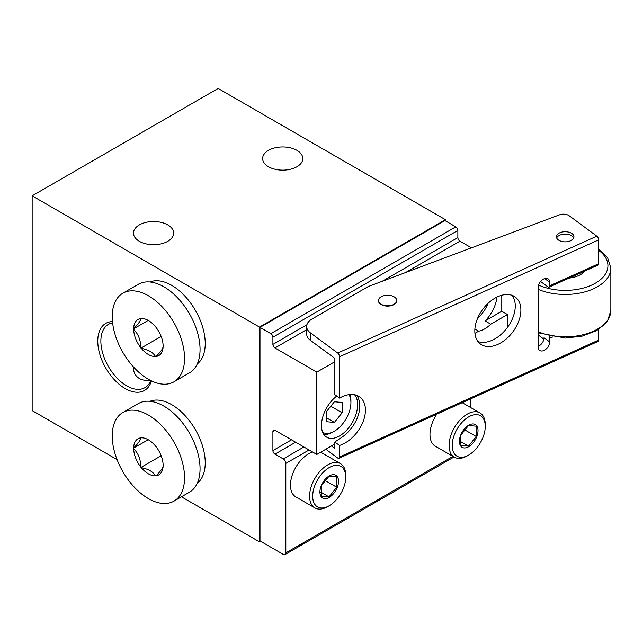 <?xml version="1.0" encoding="UTF-8"?>
<svg xmlns="http://www.w3.org/2000/svg" width="643" height="643" viewBox="0 0 643 643"><rect width="100%" height="100%" fill="white"/><g stroke="black" fill="none" stroke-linecap="round" stroke-linejoin="round"><path stroke-width="0.96" d="M474.944 333.323L478.705 331.153L474.896 328.951M507.464 327.4L507.464 314.548L490.754 324.193L485.071 320.913L501.781 311.268L501.781 295.25M507.464 314.548L501.781 311.268M268.517 166.746A20.094 11.598 0 0 0 290.411 169.262A20.094 11.598 0 0 0 302.813 158.548A20.094 11.598 0 0 0 282.719 146.95A20.094 11.598 0 0 0 262.625 158.548A20.094 11.598 0 0 0 268.517 166.746M133.471 367.981C133.495 372.514 135.456 376.034 139.354 378.534C142.441 380.214 146.033 380.777 150.116 380.222M139.354 241.318A20.094 11.598 0 0 0 161.248 243.834A20.094 11.598 0 0 0 173.65 233.12A20.094 11.598 0 0 0 153.564 221.514A20.094 11.598 0 0 0 133.471 233.12A20.094 11.598 0 0 0 139.354 241.318M496.975 297.082A25.575 14.765 -60 0 1 485.071 320.913M316.822 372.112L274.971 347.951A2.926 1.688 -120 0 1 272.905 344.375L272.905 337.213A2.926 1.688 -120 0 0 270.84 333.637L259.989 327.375L259.989 540.948L283.241 554.37A3.657 2.106 -120 0 0 285.066 554.547A3.657 2.106 -120 0 0 285.822 552.876L285.822 463.394A3.657 2.106 -120 0 0 283.241 458.917L274.971 454.143A2.926 1.688 -120 0 1 272.905 450.566L272.905 431.477L274.971 430.28L316.822 454.44L316.822 372.112L334.85 361.704M316.822 454.44L334.85 444.032M354.534 394.73A25.575 14.765 -60 0 1 355.523 415.643A25.575 14.765 -60 0 1 339.552 435.946A25.575 14.765 -60 0 1 326.765 437.216A25.575 14.765 -60 0 1 322.36 418.529A25.575 14.765 -60 0 1 336.747 396.056M259.989 327.375L444.948 220.589L455.799 226.85A2.926 1.688 -120 0 1 457.864 230.435L457.864 237.589A2.926 1.688 -120 0 0 459.93 241.173L471.472 247.836M259.475 327.078L445.462 219.697L218.138 88.453L32.15 195.834L259.475 327.078L259.475 541.84L260.503 541.245M445.462 219.697L445.462 220.887M32.15 195.834L32.15 410.596L117.074 459.624M112.469 321.564A38.725 22.36 -120 0 0 98.556 349.085A38.725 22.36 -120 0 0 125.144 388.525A38.725 22.36 -120 0 0 151.443 380.889M181.455 496.798L259.475 541.84M467.164 455.935L468.715 455.043A23.381 13.495 -60 0 1 452.182 445.495A23.381 13.495 -60 0 1 468.715 416.857A23.381 13.495 -60 0 1 485.248 426.405A23.381 13.495 -60 0 1 468.715 455.043L467.164 455.935A25.575 14.765 -60 0 1 454.376 457.205L435.263 446.162A25.575 14.765 -60 0 1 436.806 414.156M327.673 506.644L329.216 505.752A23.381 13.495 -60 0 1 312.683 496.203A23.381 13.495 -60 0 1 329.216 467.565A23.381 13.495 -60 0 1 345.749 477.114A23.381 13.495 -60 0 1 329.216 505.752L327.673 506.644A25.575 14.765 -60 0 1 314.885 507.906L295.764 496.87A25.575 14.765 -60 0 1 292.742 473.722A25.575 14.765 -60 0 1 312.635 452.029M320.656 452.23A25.575 14.765 -60 0 1 321.339 452.584L340.452 463.619A25.575 14.765 -60 0 1 345.749 475.322L345.749 477.114M470.78 407.614L470.78 398.837M274.971 430.28A2.926 1.688 -120 0 0 273.508 430.135A2.926 1.688 -120 0 0 272.905 431.477M478.705 331.153A25.575 14.765 120 0 0 484.726 328.862A25.575 14.765 120 0 0 490.754 324.193M112.605 322.874A36.53 21.09 -120 0 0 108.426 324.369A36.53 21.09 -120 0 0 102.832 353.65A36.53 21.09 -120 0 0 126.695 385.84A36.53 21.09 -120 0 0 144.964 387.649A36.53 21.09 -120 0 0 150.824 380.584M348.956 394.649A23.381 13.495 -60 0 1 350.917 402.542A23.381 13.495 -60 0 1 334.384 431.18L332.833 432.072A25.575 14.765 -60 0 1 323.855 434.499M349.937 394.529A25.575 14.765 -60 0 1 350.917 400.75L350.917 402.542M332.833 432.072L334.384 431.18A23.381 13.495 -60 0 1 322.682 432.329M326.636 411.391L326.636 421.728L334.384 422.419L342.132 412.782L342.132 402.446L334.384 401.754L326.636 411.391M330.791 406.231L342.132 412.782M326.636 417.942L334.384 422.419M488.061 303.343A23.381 13.495 -60 0 1 477.685 318.108M329.216 497.393A13.149 7.595 -60 0 1 321.162 485.939A13.149 7.595 -60 0 1 337.27 476.64A13.149 7.595 -60 0 1 329.216 497.393M336.763 487.233L329.015 496.87L321.267 496.179L321.267 485.851L329.015 476.206L336.763 476.897L336.763 487.233L324.731 480.289M314.885 507.906A25.575 14.765 -60 0 1 314.885 478.384A25.575 14.765 -60 0 1 340.452 463.619M468.715 446.692A13.149 7.595 -60 0 1 460.661 435.231A13.149 7.595 -60 0 1 476.768 425.931A13.149 7.595 -60 0 1 468.715 446.692M476.262 436.525L468.514 446.17L460.758 445.47L460.758 435.142L468.514 425.497L476.262 426.196L476.262 436.525L464.222 429.58M454.376 457.205A25.575 14.765 -60 0 1 454.376 427.675A25.575 14.765 -60 0 1 479.951 412.91A25.575 14.765 -60 0 1 485.248 424.613L485.248 426.405M320.632 492.032L329.015 496.87M460.123 441.323L468.514 446.17M197.248 363.97A47.494 27.416 -120 0 0 195.392 310.384A47.494 27.416 -120 0 0 149.915 281.98M163.113 345.629L163.113 346.4A20.825 12.024 -120 0 1 156.048 356.463L155.461 356.511A20.825 12.024 -120 0 1 141.323 348.345L140.745 347.622A20.825 12.024 -120 0 1 133.672 329.401L133.672 328.629A20.825 12.024 -120 0 1 140.745 318.574L141.323 318.518A20.825 12.024 -120 0 1 148.396 320.511A20.825 12.024 -120 0 1 155.461 326.684L156.048 327.408A20.825 12.024 -120 0 1 163.113 345.629M148.396 295.756A51.143 29.53 -120 0 0 122.821 293.224A51.143 29.53 -120 0 0 122.821 352.284A51.143 29.53 -120 0 0 173.964 381.805A51.143 29.53 -120 0 0 181.808 340.822A51.143 29.53 -120 0 0 148.396 295.756M156.048 356.463C160.75 351.761 163.105 348.41 163.113 346.4M141.323 348.345C148.396 349.712 153.106 352.428 155.461 356.511M133.672 329.401C138.374 334.079 140.737 340.155 140.745 347.622M140.745 318.574C140.761 320.544 138.406 323.895 133.672 328.629M173.964 381.805L189.468 372.86A51.143 29.53 -120 0 0 197.305 331.876A51.143 29.53 -120 0 0 163.893 286.81A51.143 29.53 -120 0 0 138.325 284.278L122.821 293.224M161.168 336.442L140.938 348.128M148.043 320.495L133.479 328.903M197.248 483.279A47.494 27.416 -120 0 0 195.392 429.701A47.494 27.416 -120 0 0 149.915 401.296M163.113 464.945L163.113 465.717A20.825 12.024 -120 0 1 156.048 475.772L155.461 475.828A20.825 12.024 -120 0 1 141.323 467.662L140.745 466.939A20.825 12.024 -120 0 1 133.672 448.718L133.672 447.946A20.825 12.024 -120 0 1 140.745 437.883L141.323 437.835A20.825 12.024 -120 0 1 148.396 439.828A20.825 12.024 -120 0 1 155.461 446.001L156.048 446.716A20.825 12.024 -120 0 1 163.113 464.945M148.396 415.073A51.143 29.53 -120 0 0 122.821 412.541A51.143 29.53 -120 0 0 122.821 471.592A51.143 29.53 -120 0 0 173.964 501.122A51.143 29.53 -120 0 0 181.808 460.139A51.143 29.53 -120 0 0 148.396 415.073M156.048 475.772C160.75 471.078 163.105 467.726 163.113 465.717M141.323 467.662C148.396 469.02 153.106 471.745 155.461 475.828M133.672 448.718C138.374 453.395 140.737 459.472 140.745 466.939M140.745 437.883C140.761 439.86 138.406 443.212 133.672 447.946M173.964 501.122L189.468 492.176A51.143 29.53 -120 0 0 197.305 451.193A51.143 29.53 -120 0 0 163.893 406.119A51.143 29.53 -120 0 0 138.325 403.587L122.821 412.541M161.168 455.758L140.938 467.437M148.043 439.812L133.479 448.219M477.974 341.546A29.224 18.808 126.5 0 0 492.225 340.235A29.224 18.808 126.5 0 0 512.206 319.233A29.224 18.808 126.5 0 0 512.101 295.362M538.151 346.368A7.306 4.702 126.5 0 0 544.042 337.744L549.669 341.899L549.669 338.322A2.926 1.471 -114.3 0 0 549.186 336.337M325.824 449.248L337.72 458.033A2.926 1.471 -114.3 0 0 338.917 458.314A2.926 1.471 -114.3 0 0 339.52 456.98L339.52 445.454L334.85 442.006L339.649 438.703A29.224 18.808 126.5 0 0 356.648 395.308M306.663 326.459L306.663 333.918A18.269 10.545 0 0 0 310.537 340.412L334.85 358.376L334.85 394.657L339.52 398.105L339.52 356.752A2.926 1.471 -114.3 0 0 337.72 353.039L310.537 332.953A18.269 10.545 180 0 1 306.663 326.459A18.269 10.545 180 0 1 312.016 319L368.254 286.537L559.474 214.842A7.306 4.22 180 0 1 569.216 215.783L596.808 236.166A2.926 1.471 -114.3 0 1 598.609 239.887L598.609 263.751A2.926 1.471 -114.3 0 1 598.006 265.085L549.066 287.156A2.926 1.471 -114.3 0 0 549.669 285.822L549.669 282.245L544.701 278.572M334.85 442.006L334.85 448.46L331.491 445.977M339.52 398.105A29.224 18.808 -53.5 0 1 359.767 396.98A29.224 18.808 -53.5 0 1 362.716 422.539A29.224 18.808 -53.5 0 1 339.52 445.454M572.093 233.666A8.769 5.064 180 0 1 573.95 236.785A8.769 5.064 180 0 1 565.181 241.848A8.769 5.064 180 0 1 556.42 236.785A8.769 5.064 180 0 1 562.328 231.994A8.769 5.064 180 0 1 572.093 233.666M556.661 237.974A8.769 5.064 180 0 1 563.332 234.221A8.769 5.064 180 0 1 572.093 236.053A8.769 5.064 180 0 1 573.709 237.974M396.731 300.675A9.131 5.273 180 0 1 396.731 300.828A9.131 5.273 180 0 1 387.6 306.1A9.131 5.273 180 0 1 378.47 300.828A9.131 5.273 180 0 1 378.47 300.675M497.851 344.391A29.224 18.808 -53.5 0 1 480.482 344.037A29.224 18.808 -53.5 0 1 482.724 309.355A29.224 18.808 -53.5 0 1 515.22 297.026A29.224 18.808 -53.5 0 1 518.813 320.961A29.224 18.808 -53.5 0 1 497.851 344.391M338.917 458.314L598.006 341.441A2.926 1.471 -114.3 0 0 598.609 340.107L598.609 329.377M549.669 341.899A7.306 4.702 -53.5 0 1 545.931 349.173A7.306 4.702 -53.5 0 1 539.565 350.371A7.306 4.702 -53.5 0 1 538.151 347.091L538.151 287.437A7.306 4.702 -53.5 0 1 541.888 280.163A7.306 4.702 -53.5 0 1 548.254 278.966A7.306 4.702 -53.5 0 1 549.669 282.245M540.57 281.489L547.868 286.882A2.926 1.471 -114.3 0 0 549.066 287.156M538.151 334.882L542.242 337.905A2.926 1.471 -114.3 0 1 543.697 339.954M569.192 278.081A21.79 12.579 0 0 0 584.993 270.952M394.794 297.283A9.131 5.273 180 0 1 396.731 300.53A9.131 5.273 180 0 1 387.6 305.803A9.131 5.273 180 0 1 378.47 300.53A9.131 5.273 180 0 1 384.627 295.539A9.131 5.273 180 0 1 394.794 297.283M270.84 333.637L455.799 226.85M272.905 337.213L457.864 230.435M285.822 552.876L452.953 456.385M285.822 463.394L309.074 449.971M283.241 458.917L303.906 446.989M274.971 454.143L295.635 442.215M272.905 450.566L291.504 439.828M274.971 347.951L306.663 329.658M405.629 272.519L459.93 241.173M272.905 344.375L306.912 324.739M382.046 281.361L457.864 237.589M310.537 332.953L310.537 340.412M337.72 353.039L596.808 236.166M549.669 285.822L598.609 263.751M339.52 356.752L598.609 239.887M339.52 456.98L598.609 340.107M549.669 338.322L552.586 337.004M538.569 285.026A42.743 24.675 0 0 0 595.418 283.161A42.743 24.675 0 0 0 598.609 250.336M538.151 289.35A45.669 26.363 0 0 0 585.813 291.625A45.669 26.363 0 0 0 610.85 268.099L607.619 257.787L598.609 249.179M538.151 331.708A45.669 26.363 0 0 0 585.813 333.982A45.669 26.363 0 0 0 610.85 310.456L610.85 268.099M285.066 554.547L454.03 456.996M479.951 412.91L462.237 402.687M610.85 310.456L607.627 320.769L605.224 323.863L596.511 330.647L582.156 336.12L565.43 338.057L538.151 332.785"/></g></svg>
